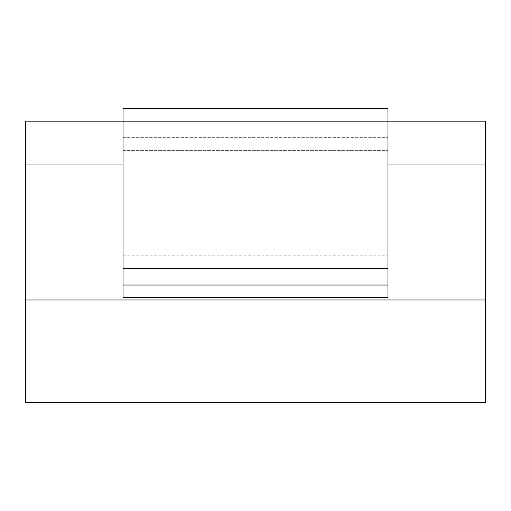 <?xml version="1.0" encoding="UTF-8"?>
<svg xmlns="http://www.w3.org/2000/svg" width="511" height="511" viewBox="0 0 511 511"><rect width="100%" height="100%" fill="white"/><g stroke="black" fill="none" stroke-linecap="round" stroke-linejoin="round"><path stroke-width="0.38" stroke-dasharray="2.56 1.92" d="M25.55 299.963L485.45 299.963L485.45 402.553L25.55 402.553L25.55 121.152L485.45 121.152L485.45 164.983L25.55 164.983M123.055 164.983L387.945 164.983M123.055 268.524L123.055 297.741L387.945 297.741L387.945 108.447L387.945 297.741L123.055 297.741L387.945 297.741L387.945 108.447L123.055 108.447L123.055 121.152L387.945 121.152L123.055 121.152L123.055 297.741L123.055 268.524L387.945 268.524L123.055 268.524L387.945 268.524L123.055 268.524L123.055 137.663L123.055 150.368L387.945 150.368L123.055 150.368L123.055 268.524M485.45 299.963L485.45 164.983M123.055 108.447L123.055 137.663L123.055 108.447L387.945 108.447L123.055 108.447M123.055 137.663L387.945 137.663L123.055 137.663M387.945 285.036L123.055 285.036M123.055 255.819L387.945 255.819"/><path stroke-width="0.77" d="M25.55 299.963L25.55 402.553L485.45 402.553L485.45 299.963L25.55 299.963L25.55 164.983L123.055 164.983M387.945 164.983L485.45 164.983L485.45 121.152L387.945 121.152L387.945 297.741L123.055 297.741L123.055 108.447L387.945 108.447L387.945 121.152L25.55 121.152L25.55 164.983M485.45 164.983L485.45 299.963M387.945 285.036L123.055 285.036"/></g></svg>
